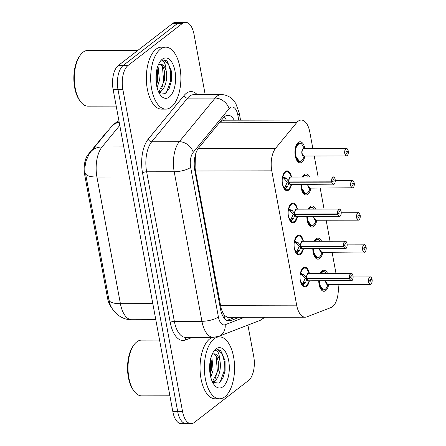<?xml version="1.0" encoding="UTF-8"?>
<svg xmlns="http://www.w3.org/2000/svg" width="446" height="446" viewBox="0 0 446 446"><rect width="100%" height="100%" fill="white"/><g stroke="black" fill="none" stroke-linecap="round" stroke-linejoin="round"><path stroke-width="0.67" d="M291.511 184.482A9.912 4.834 -90.1 0 1 288.74 190.046A9.912 4.834 -90.1 0 1 287.04 190.682A9.912 4.834 -90.1 0 1 282.268 182.553A9.912 4.834 -90.1 0 1 285.301 171.498A9.912 4.834 -90.1 0 1 287.001 170.863A9.912 4.834 -90.1 0 1 291.494 177.051M297.46 216.594A9.912 4.834 -90.1 0 1 294.689 222.158A9.912 4.834 -90.1 0 1 292.989 222.794A9.912 4.834 -90.1 0 1 288.216 214.665A9.912 4.834 -90.1 0 1 291.255 203.61A9.912 4.834 -90.1 0 1 292.955 202.975A9.912 4.834 -90.1 0 1 297.449 209.157M303.414 248.701A9.912 4.834 -90.1 0 1 300.643 254.27A9.912 4.834 -90.1 0 1 298.943 254.906A9.912 4.834 -90.1 0 1 294.17 246.777A9.912 4.834 -90.1 0 1 297.203 235.722A9.912 4.834 -90.1 0 1 298.904 235.087A9.912 4.834 -90.1 0 1 303.397 241.269M309.362 280.813A9.912 4.834 -90.1 0 1 306.592 286.382A9.912 4.834 -90.1 0 1 304.891 287.018A9.912 4.834 -90.1 0 1 300.119 278.889A9.912 4.834 -90.1 0 1 303.157 267.834A9.912 4.834 -90.1 0 1 304.858 267.193A9.912 4.834 -90.1 0 1 309.351 273.381M304.908 156.016A10.542 5.146 -90.1 0 1 301.914 162.171A10.542 5.146 -90.1 0 1 300.108 162.851A10.542 5.146 -90.1 0 1 295.029 154.205A10.542 5.146 -90.1 0 1 298.257 142.441A10.542 5.146 -90.1 0 1 300.069 141.767A10.542 5.146 -90.1 0 1 304.897 148.585M310.862 188.128A10.542 5.146 -90.1 0 1 307.868 194.283A10.542 5.146 -90.1 0 1 306.056 194.963A10.542 5.146 -90.1 0 1 300.894 184.466M302.36 177.029A10.542 5.146 -90.1 0 1 304.211 174.553A10.542 5.146 -90.1 0 1 306.017 173.879A10.542 5.146 -90.1 0 1 309.691 177.012M316.811 220.235A10.542 5.146 -90.1 0 1 313.817 226.395A10.542 5.146 -90.1 0 1 312.01 227.075A10.542 5.146 -90.1 0 1 306.848 216.572M308.314 209.141A10.542 5.146 -90.1 0 1 310.16 206.665A10.542 5.146 -90.1 0 1 311.971 205.985A10.542 5.146 -90.1 0 1 315.64 209.124M322.765 252.347A10.542 5.146 -90.1 0 1 319.771 258.507A10.542 5.146 -90.1 0 1 317.965 259.182A10.542 5.146 -90.1 0 1 312.797 248.684M314.263 241.247A10.542 5.146 -90.1 0 1 316.114 238.777A10.542 5.146 -90.1 0 1 317.92 238.097A10.542 5.146 -90.1 0 1 321.594 241.236M328.713 284.459A10.542 5.146 -90.1 0 1 325.719 290.619A10.542 5.146 -90.1 0 1 323.913 291.294A10.542 5.146 -90.1 0 1 318.751 280.796M320.217 273.359A10.542 5.146 -90.1 0 1 322.062 270.884A10.542 5.146 -90.1 0 1 323.874 270.209A10.542 5.146 -90.1 0 1 327.542 273.348M312.863 148.568L309.803 132.077A18.581 9.065 89.9 0 0 301.295 120.052A18.581 9.065 89.9 0 0 296.685 122.644L275.606 148.301A18.581 9.065 89.9 0 0 271.776 170.84L296.674 305.17A18.581 9.065 89.9 0 0 305.181 317.201A18.581 9.065 89.9 0 0 306.848 316.877L330.96 307.578A18.581 9.065 89.9 0 0 332.482 306.703A18.581 9.065 89.9 0 0 338.001 284.442M108.227 130.544A16.725 8.162 89.9 0 0 106.588 132.066L88.141 154.511A16.725 8.162 89.9 0 0 84.695 174.799L107.614 298.441A16.725 8.162 89.9 0 0 111.567 307.456M195.9 153.145L195.37 156.54L195.097 168.03L195.499 170.985L221.06 308.097C222.169 311.592 223.446 314.162 224.884 315.796L227.705 317.346L305.181 317.201M301.295 120.052L224.494 120.197L220.285 121.635M335.983 273.331L332.092 252.33M330.034 241.219L326.143 220.218M324.08 209.107L320.189 188.106M318.132 176.995L314.24 156M247.909 325.084L253.752 356.599A18.581 9.065 -90.1 0 1 248.5 380.538L194.266 422.485A18.581 9.065 -90.1 0 1 191.078 423.683A18.581 9.065 -90.1 0 1 182.57 411.652L122.84 89.384A18.581 9.065 -90.1 0 1 128.091 65.439L182.325 23.493L177.458 23.504A18.581 9.065 -90.1 0 1 180.647 22.311A18.581 9.065 -90.1 0 0 177.458 23.504L123.224 65.451L177.458 23.504L172.591 23.515A18.581 9.065 -90.1 0 1 175.78 22.317L185.514 22.3A18.581 9.065 -90.1 0 1 194.021 34.331L205.199 94.647M122.84 89.384L117.973 89.395A18.581 9.065 -90.1 0 1 123.224 65.451A18.581 9.065 -90.1 0 0 117.973 89.395L177.703 411.664L117.973 89.395L113.111 89.401A18.581 9.065 -90.1 0 1 118.357 65.462L172.591 23.515M191.078 423.683L186.211 423.689A18.581 9.065 -90.1 0 1 177.703 411.664A18.581 9.065 -90.1 0 0 186.211 423.689L181.344 423.7A18.581 9.065 -90.1 0 1 172.836 411.669L113.111 89.401M84.695 174.799L85.771 174.799L108.969 299.985A21.681 6.657 169.5 0 1 108.969 299.968M182.325 23.493A18.581 9.065 -90.1 0 1 185.514 22.3M234.195 120.18A18.581 9.065 89.9 0 0 228.017 115.235A18.581 9.065 89.9 0 0 223.413 117.833L198.637 147.977A18.581 9.065 89.9 0 0 194.813 170.517L220.469 308.955A18.581 9.065 89.9 0 0 228.976 320.981A18.581 9.065 89.9 0 0 230.643 320.663L239.296 317.323M234.97 317.335L226.847 320.468M371.997 279.207L372.003 279.252A3.59 1.751 89.9 0 0 369.773 277.3A3.59 1.751 89.9 0 0 368.758 281.933A3.59 1.751 89.9 0 0 371.016 284.024A3.59 1.751 89.9 0 0 372.059 279.542L370.966 280.278L369.818 280.278M323.763 271.502A9.294 4.532 89.9 0 0 323.333 271.463A9.294 4.532 89.9 0 0 321.739 272.06A9.294 4.532 89.9 0 0 320.596 273.359L323.361 271.469L325.446 272.361M318.818 280.796A9.294 4.532 89.9 0 0 319.113 284.03A9.294 4.532 89.9 0 0 323.372 290.045A9.294 4.532 89.9 0 0 323.662 290.023M325.981 282.056A3.713 1.812 -90.1 0 0 327.682 284.459L325.981 282.056A3.713 1.812 -90.1 0 1 325.864 280.785A3.719 1.812 89.9 0 0 325.981 282.056A3.719 1.812 89.9 0 0 327.687 284.459L370.292 284.381A3.719 1.812 -90.1 0 1 368.502 281.331A3.719 1.812 -90.1 0 1 369.639 277.183A3.719 1.812 -90.1 0 1 370.28 276.949A3.719 1.812 -90.1 0 1 371.328 277.635M372.059 279.542L371.713 279.508M370.966 280.278A1.238 0.602 -90.1 0 1 370.609 281.822A1.238 0.602 -90.1 0 1 370.397 281.9A1.238 0.602 -90.1 0 1 369.801 280.885A1.238 0.602 -90.1 0 1 370.18 279.503A1.238 0.602 -90.1 0 1 370.392 279.425A1.238 0.602 -90.1 0 1 370.949 280.177L369.84 280.177M370.949 280.177L372.003 279.252M319.113 284.03L323.378 290.039L321.482 290.051M321.204 273.359A9.059 4.415 -90.1 0 1 325.53 272.461L326.026 273.348M300.225 273.186L304.072 274.714L306.893 278.259L305.008 278.259L301.312 274.229L300.119 274.803M352.323 280.043A3.719 1.812 -90.1 0 1 351.911 280.495A3.719 1.812 -90.1 0 1 351.275 280.735A3.719 1.812 -90.1 0 1 349.603 278.477L306.948 278.56L305.538 282.613L302.527 285.607L304.378 286.393C305.064 286.862 307.495 284.782 307.818 283.65A9.059 4.421 -90.1 0 1 302.985 285.395M349.603 278.477L349.764 278.432A3.59 1.751 89.9 0 0 352 280.378A3.59 1.751 89.9 0 0 353.015 275.751A3.59 1.751 89.9 0 0 350.751 273.654A3.59 1.751 89.9 0 0 349.709 278.137L349.547 278.176A3.719 1.812 -90.1 0 1 350.623 273.537A3.719 1.812 -90.1 0 1 351.258 273.303L308.654 273.381A3.719 1.812 89.9 0 0 308.013 273.621A3.719 1.812 89.9 0 0 306.937 278.254L306.893 278.259M304.585 267.834A9.294 4.532 89.9 0 0 304.317 267.817A9.294 4.532 89.9 0 0 302.723 268.414A9.294 4.532 89.9 0 0 301.97 269.161M305.008 283.344L302.466 283.349L302.076 285.172M300.269 280.094A6.813 3.323 89.9 0 0 301.652 283.076L302.466 283.349M349.547 278.176L306.937 278.254A3.713 1.812 -90.1 0 1 307.751 273.877M349.709 278.137L350.801 277.401A1.238 0.602 -90.1 0 1 351.158 275.857A1.238 0.602 -90.1 0 1 351.376 275.779A1.238 0.602 -90.1 0 1 351.972 276.793A1.238 0.602 -90.1 0 1 351.587 278.176A1.238 0.602 -90.1 0 1 351.376 278.254A1.238 0.602 -90.1 0 1 350.818 277.507L350.651 277.507M306.948 278.56L305.064 278.566L306.012 278.259M307.339 278.254L306.993 278.56A3.719 1.812 89.9 0 0 308.665 280.813L351.966 280.478C352.903 280.138 353.193 278.31 352.842 274.998C352.095 273.576 351.565 273.008 351.258 273.303A3.719 1.812 -90.1 0 1 352.312 273.989M350.818 277.507L349.764 278.432M300.738 273.281A9.059 4.421 -90.1 0 1 307.796 270.549C306.692 268.643 305.538 267.728 304.328 267.817L301.948 269.194M303.001 283.338L305.064 278.566M302.41 285.613L302.527 285.607A9.294 4.532 89.9 0 0 304.35 286.399A9.294 4.532 89.9 0 0 304.752 286.36M366.043 247.095L366.055 247.14A3.59 1.751 89.9 0 0 363.819 245.189A3.59 1.751 89.9 0 0 362.804 249.821A3.59 1.751 89.9 0 0 365.068 251.912A3.59 1.751 89.9 0 0 366.105 247.435L365.018 248.166L363.869 248.171M317.808 239.39A9.294 4.532 89.9 0 0 317.385 239.351A9.294 4.532 89.9 0 0 315.79 239.948A9.294 4.532 89.9 0 0 314.647 241.247L317.407 239.357L319.498 240.249M312.869 248.684A9.294 4.532 89.9 0 0 313.164 251.918A9.294 4.532 89.9 0 0 317.418 257.933A9.294 4.532 89.9 0 0 317.714 257.911M319.916 248.673A3.719 1.812 89.9 0 0 320.033 249.944A3.719 1.812 89.9 0 0 321.733 252.352L320.033 249.944A3.713 1.812 -90.1 0 1 319.916 248.673M366.105 247.435L365.759 247.396M365.018 248.166A1.238 0.602 -90.1 0 1 364.655 249.71A1.238 0.602 -90.1 0 1 364.443 249.793A1.238 0.602 -90.1 0 1 363.847 248.773A1.238 0.602 -90.1 0 1 364.226 247.391A1.238 0.602 -90.1 0 1 364.443 247.313A1.238 0.602 -90.1 0 1 365.001 248.065L363.886 248.065M365.001 248.065L366.055 247.14M313.164 251.918L317.429 257.927C318.617 258.028 319.76 257.119 320.869 255.201A9.059 4.415 -90.1 0 1 316.097 256.974A9.059 4.415 -90.1 0 1 313.399 248.684M315.255 241.247A9.059 4.415 -90.1 0 1 319.576 240.349L320.077 241.236M360.089 214.983L360.1 215.028A3.59 1.751 89.9 0 0 357.87 213.082A3.59 1.751 89.9 0 0 356.856 217.709A3.59 1.751 89.9 0 0 359.114 219.806A3.59 1.751 89.9 0 0 360.156 215.323L359.063 216.054L357.915 216.059M311.86 207.279A9.294 4.532 89.9 0 0 311.431 207.239A9.294 4.532 89.9 0 0 309.836 207.836A9.294 4.532 89.9 0 0 308.693 209.135L311.459 207.245L313.544 208.137M306.915 216.572A9.294 4.532 89.9 0 0 307.21 219.806A9.294 4.532 89.9 0 0 311.47 225.821A9.294 4.532 89.9 0 0 311.76 225.804M314.079 217.832A3.713 1.812 -90.1 0 0 315.779 220.24L314.079 217.832A3.713 1.812 -90.1 0 1 313.962 216.561A3.719 1.812 89.9 0 0 314.079 217.832A3.719 1.812 89.9 0 0 315.785 220.24L358.389 220.157A3.719 1.812 -90.1 0 1 356.599 217.107A3.719 1.812 -90.1 0 1 357.737 212.965A3.719 1.812 -90.1 0 1 358.378 212.725A3.719 1.812 -90.1 0 1 359.426 213.411M360.156 215.323L359.81 215.284M359.063 216.054A1.238 0.602 -90.1 0 1 358.707 217.603A1.238 0.602 -90.1 0 1 358.495 217.681A1.238 0.602 -90.1 0 1 357.898 216.667A1.238 0.602 -90.1 0 1 358.277 215.284A1.238 0.602 -90.1 0 1 358.489 215.201A1.238 0.602 -90.1 0 1 359.047 215.953L357.937 215.959M359.047 215.953L360.1 215.028M307.21 219.806L311.475 225.821L309.58 225.827M309.301 209.135A9.059 4.415 -90.1 0 1 313.627 208.237L314.123 209.129M353.076 187.811A3.719 1.812 -90.1 0 1 352.44 188.045A3.719 1.812 -90.1 0 1 350.651 185.001A3.719 1.812 -90.1 0 1 351.788 180.853A3.719 1.812 -90.1 0 1 352.424 180.613C352.825 180.245 353.405 181.004 354.163 182.893L354.152 182.916A3.59 1.751 89.9 0 0 351.916 180.97A3.59 1.751 89.9 0 0 350.902 185.597A3.59 1.751 89.9 0 0 353.165 187.694A3.59 1.751 89.9 0 0 354.202 183.211L353.115 183.947L351.966 183.947M305.906 175.166A9.294 4.532 89.9 0 0 305.482 175.127A9.294 4.532 89.9 0 0 303.888 175.724A9.294 4.532 89.9 0 0 302.745 177.029L305.504 175.139L307.595 176.025M300.966 184.466A9.294 4.532 89.9 0 0 301.262 187.699A9.294 4.532 89.9 0 0 305.516 193.709A9.294 4.532 89.9 0 0 305.811 193.692M308.013 184.449A3.719 1.812 89.9 0 0 308.13 185.726A3.719 1.812 89.9 0 0 309.831 188.128L308.13 185.726A3.713 1.812 -90.1 0 1 308.013 184.449M354.202 183.211L353.856 183.172M353.115 183.947A1.238 0.602 -90.1 0 1 352.753 185.491A1.238 0.602 -90.1 0 1 352.541 185.569A1.238 0.602 -90.1 0 1 351.944 184.555A1.238 0.602 -90.1 0 1 352.323 183.172A1.238 0.602 -90.1 0 1 352.541 183.094A1.238 0.602 -90.1 0 1 353.093 183.841L351.983 183.847M353.093 183.841L354.152 182.916M301.262 187.699L305.527 193.709C306.709 193.804 307.857 192.895 308.966 190.977A9.059 4.415 -90.1 0 1 304.194 192.756A9.059 4.415 -90.1 0 1 301.496 184.46M303.352 177.023A9.059 4.415 -90.1 0 1 307.673 176.125L308.175 177.017M348.187 150.765L348.198 150.809A3.59 1.751 89.9 0 0 345.968 148.858A3.59 1.751 89.9 0 0 344.953 153.485A3.59 1.751 89.9 0 0 347.211 155.582A3.59 1.751 89.9 0 0 348.254 151.099L347.161 151.835L346.012 151.835M299.957 143.06A9.294 4.532 89.9 0 0 299.528 143.015A9.294 4.532 89.9 0 0 297.934 143.618A9.294 4.532 89.9 0 0 295.308 155.587A9.294 4.532 89.9 0 0 299.567 161.603A9.294 4.532 89.9 0 0 299.857 161.58M348.209 150.781C347.451 148.897 346.877 148.133 346.475 148.501L303.865 148.585A3.719 1.812 89.9 0 0 303.23 148.825A3.719 1.812 89.9 0 0 302.176 153.614A3.719 1.812 89.9 0 0 303.882 156.016L346.486 155.938A3.719 1.812 -90.1 0 1 344.697 152.889A3.719 1.812 -90.1 0 1 345.834 148.741A3.719 1.812 -90.1 0 1 346.475 148.501A3.719 1.812 -90.1 0 1 347.523 149.187M348.254 151.099L347.908 151.06M347.161 151.835A1.238 0.602 -90.1 0 1 346.804 153.379A1.238 0.602 -90.1 0 1 346.592 153.457A1.238 0.602 -90.1 0 1 345.996 152.443A1.238 0.602 -90.1 0 1 346.375 151.06A1.238 0.602 -90.1 0 1 346.587 150.982A1.238 0.602 -90.1 0 1 347.144 151.735L346.035 151.735M302.176 153.614A3.713 1.812 -90.1 0 0 303.877 156.016L302.176 153.614A3.713 1.812 -90.1 0 1 303.23 148.825M347.144 151.735L348.198 150.809M301.641 143.913L299.55 143.027L295.821 147.013L295.308 155.587L299.573 161.597L297.677 161.603M299.573 161.597C300.76 161.692 301.909 160.783 303.018 158.871A9.059 4.415 -90.1 0 1 297.203 159.367A9.059 4.415 -90.1 0 1 296.177 147.609A9.059 4.415 -90.1 0 1 301.725 144.019L304.64 148.947M294.271 241.074L298.123 242.602L300.944 246.147L299.054 246.147L295.358 242.117L294.17 242.691M346.375 247.931A3.719 1.812 -90.1 0 1 345.962 248.383A3.719 1.812 -90.1 0 1 345.321 248.623A3.719 1.812 -90.1 0 1 343.649 246.37L301 246.448L299.584 250.501L296.573 253.495L298.43 254.281C299.11 254.755 301.541 252.67 301.864 251.538A9.059 4.421 -90.1 0 1 297.03 253.289M343.649 246.37L343.816 246.32A3.59 1.751 89.9 0 0 346.046 248.266A3.59 1.751 89.9 0 0 347.06 243.639A3.59 1.751 89.9 0 0 344.803 241.542A3.59 1.751 89.9 0 0 343.76 246.025L343.593 246.064A3.719 1.812 -90.1 0 1 344.669 241.431A3.719 1.812 -90.1 0 1 345.31 241.191L302.7 241.269A3.719 1.812 89.9 0 0 302.065 241.509A3.719 1.812 89.9 0 0 300.989 246.147L300.944 246.147M298.636 235.722A9.294 4.532 89.9 0 0 298.363 235.705A9.294 4.532 89.9 0 0 296.768 236.302A9.294 4.532 89.9 0 0 296.021 237.055M299.054 251.232L296.512 251.237L296.127 253.06M294.315 247.987A6.813 3.323 89.9 0 0 295.704 250.964L296.512 251.237M343.593 246.064L300.983 246.142A3.713 1.812 -90.1 0 1 301.797 241.765M343.76 246.025L344.853 245.294A1.238 0.602 -90.1 0 1 345.21 243.75A1.238 0.602 -90.1 0 1 345.421 243.667A1.238 0.602 -90.1 0 1 346.018 244.687A1.238 0.602 -90.1 0 1 345.639 246.064A1.238 0.602 -90.1 0 1 345.427 246.147A1.238 0.602 -90.1 0 1 344.87 245.395L344.697 245.395M301 246.448L299.11 246.454L300.063 246.147M297.047 251.237L299.11 246.454M301.39 246.147L301.044 246.448A3.719 1.812 89.9 0 0 302.717 248.706L346.012 248.366C346.949 248.026 347.244 246.198 346.893 242.886C346.141 241.464 345.611 240.901 345.31 241.191A3.719 1.812 -90.1 0 1 346.358 241.877M344.87 245.395L343.816 246.32M297.22 235.705L298.363 235.705L295.999 237.088M296.456 253.506L296.573 253.495A9.294 4.532 89.9 0 0 298.402 254.287A9.294 4.532 89.9 0 0 298.803 254.248M288.322 208.962L292.169 210.49L294.99 214.035L293.106 214.041L289.409 210.005L288.216 210.579M340.008 216.271A3.719 1.812 -90.1 0 1 339.373 216.511A3.719 1.812 -90.1 0 1 337.7 214.258L295.046 214.336L293.635 218.395L290.625 221.389L292.476 222.169C293.161 222.643 295.592 220.558 295.915 219.426A9.059 4.421 -90.1 0 1 291.082 221.177M337.7 214.258L337.862 214.208A3.59 1.751 89.9 0 0 340.097 216.159A3.59 1.751 89.9 0 0 341.112 211.527A3.59 1.751 89.9 0 0 338.848 209.436A3.59 1.751 89.9 0 0 337.806 213.913L337.644 213.952A3.719 1.812 -90.1 0 1 338.72 209.319A3.719 1.812 -90.1 0 1 339.356 209.079L296.752 209.163A3.719 1.812 89.9 0 0 296.111 209.397A3.719 1.812 89.9 0 0 295.035 214.035L294.99 214.035M292.682 203.61A9.294 4.532 89.9 0 0 292.414 203.593A9.294 4.532 89.9 0 0 290.82 204.19A9.294 4.532 89.9 0 0 290.067 204.943M293.106 219.12L290.563 219.125L290.173 220.954M288.367 215.875A6.813 3.323 89.9 0 0 289.749 218.852L290.563 219.125M337.644 213.952L295.035 214.035A3.713 1.812 -90.1 0 1 295.849 209.653M337.806 213.913L338.899 213.182A1.238 0.602 -90.1 0 1 339.255 211.638A1.238 0.602 -90.1 0 1 339.467 211.555A1.238 0.602 -90.1 0 1 340.069 212.575A1.238 0.602 -90.1 0 1 339.685 213.957A1.238 0.602 -90.1 0 1 339.473 214.035A1.238 0.602 -90.1 0 1 338.915 213.283L338.748 213.283M295.046 214.336L293.161 214.342L294.109 214.035M295.436 214.035L295.09 214.336A3.719 1.812 89.9 0 0 296.763 216.594L340.064 216.254C341 215.914 341.29 214.086 340.939 210.774C340.192 209.352 339.662 208.789 339.356 209.079A3.719 1.812 -90.1 0 1 340.41 209.765M338.915 213.283L337.862 214.208M288.835 209.057A9.059 4.421 -90.1 0 1 295.893 206.325C294.789 204.419 293.635 203.51 292.425 203.599L290.045 204.976M291.099 219.12L293.161 214.342M290.502 221.394L290.625 221.389A9.294 4.532 89.9 0 0 292.448 222.175A9.294 4.532 89.9 0 0 292.849 222.141M282.368 176.85L286.22 178.383L289.041 181.923L287.152 181.929L283.455 177.893L282.268 178.472M334.06 184.165A3.719 1.812 -90.1 0 1 333.418 184.404A3.719 1.812 -90.1 0 1 331.746 182.146L289.097 182.23L287.681 186.283L284.671 189.277L286.527 190.057C287.207 190.531 289.638 188.452 289.961 187.32A9.059 4.421 -90.1 0 1 285.128 189.065M331.746 182.146L331.913 182.096A3.59 1.751 89.9 0 0 334.143 184.047A3.59 1.751 89.9 0 0 335.158 179.42A3.59 1.751 89.9 0 0 332.9 177.324A3.59 1.751 89.9 0 0 331.857 181.806L331.69 181.845A3.719 1.812 -90.1 0 1 332.766 177.207A3.719 1.812 -90.1 0 1 333.407 176.967L290.798 177.051A3.719 1.812 89.9 0 0 290.162 177.291A3.719 1.812 89.9 0 0 289.086 181.923L289.041 181.923M286.733 171.498A9.294 4.532 89.9 0 0 286.46 171.481A9.294 4.532 89.9 0 0 284.866 172.078A9.294 4.532 89.9 0 0 284.119 172.831M287.152 187.008L284.609 187.013L284.225 188.842M282.413 183.763A6.813 3.323 89.9 0 0 283.801 186.74L284.609 187.013M331.69 181.845L289.08 181.923A3.713 1.812 -90.1 0 1 289.894 177.541M331.857 181.806L332.945 181.07A1.238 0.602 -90.1 0 1 333.307 179.526A1.238 0.602 -90.1 0 1 333.519 179.448A1.238 0.602 -90.1 0 1 334.115 180.463A1.238 0.602 -90.1 0 1 333.736 181.845A1.238 0.602 -90.1 0 1 333.524 181.923A1.238 0.602 -90.1 0 1 332.967 181.171L332.794 181.171M289.097 182.23L287.207 182.23L288.161 181.923M285.145 187.013L287.207 182.23M289.487 181.923L289.142 182.224A3.719 1.812 89.9 0 0 290.814 184.482L334.11 184.142C335.046 183.802 335.342 181.979 334.991 178.662C334.238 177.24 333.708 176.677 333.407 176.967A3.719 1.812 -90.1 0 1 334.455 177.653M332.967 181.171L331.913 182.096M285.317 171.487L286.46 171.481L284.096 172.864M284.554 189.282L284.671 189.277A9.294 4.532 89.9 0 0 286.499 190.063A9.294 4.532 89.9 0 0 286.901 190.029M214.097 338.848A30.969 15.108 -90.1 0 1 219.41 336.858A30.969 15.108 -90.1 0 1 234.323 362.263A30.969 15.108 -90.1 0 1 224.84 396.812A30.969 15.108 -90.1 0 1 219.527 398.802A30.969 15.108 -90.1 0 1 204.614 373.397A30.969 15.108 -90.1 0 1 214.097 338.848M219.527 398.802L215.201 398.808A30.969 15.108 -90.1 0 1 200.287 373.402A30.969 15.108 -90.1 0 1 209.771 338.854A30.969 15.108 -90.1 0 1 212.435 337.349M169.898 395.797L141.655 395.853A27.875 13.597 -90.1 0 1 134.051 391.109A27.875 13.597 -90.1 0 1 133.962 344.875A27.875 13.597 -90.1 0 1 136.771 341.892A27.875 13.597 -90.1 0 1 141.549 340.103L159.568 340.069M212.162 381.336L212.826 380.951L218.317 369.907L218.339 361.628L217.001 357.012L213.695 353.856M212.374 381.804L214.543 380.945C219.103 378.136 221.534 367.604 219.828 360.368A14.004 6.829 -90.1 0 0 214.035 353.834A14.004 6.829 -90.1 0 0 212.073 354.431M210.233 374.813L211.449 369.918L211.471 361.639L210.724 358.473M210.791 377.344L213.132 370.13L211.85 357.023L211.398 356.187M212.647 382.361L218.925 383.114L222.833 378.359L225.085 370.609L225.079 360.769L220.731 350.623L217.743 349.569L214.448 350.957C217.497 349.714 219.287 352.847 219.828 360.368M222.972 386.727A20.198 9.851 -90.1 0 1 213.991 384.586A20.198 9.851 -90.1 0 1 213.929 351.091A20.198 9.851 -90.1 0 1 215.964 348.928A20.198 9.851 -90.1 0 1 228.675 360.708A20.198 9.851 -90.1 0 1 222.972 386.727M134.051 391.109L133.304 390.083A26.637 12.995 -90.1 0 1 133.22 345.906L133.962 344.875M210.01 373.441L210.462 370.827L210.373 360.011M215.412 378.208L217.33 370.816L216.065 355.456M220.112 382.194L224.199 370.804L224.305 361.394L222.175 353.711L217.492 349.58M211.382 370.364L211.398 361.193M213.483 383.008L215.212 380.438M218.25 370.353L218.267 361.176M225.063 370.765L225.079 360.753M160.404 49.155A30.969 15.108 -90.1 0 1 165.717 47.164A30.969 15.108 -90.1 0 1 180.63 72.57A30.969 15.108 -90.1 0 1 171.147 107.118A30.969 15.108 -90.1 0 1 165.834 109.108A30.969 15.108 -90.1 0 1 150.921 83.703A30.969 15.108 -90.1 0 1 160.404 49.155M165.834 109.108L161.508 109.114A30.969 15.108 -90.1 0 1 146.595 83.709A30.969 15.108 -90.1 0 1 156.078 49.16A30.969 15.108 -90.1 0 1 161.391 47.17L165.717 47.164M116.205 106.103L87.968 106.159A27.875 13.597 -90.1 0 1 80.358 101.415A27.875 13.597 -90.1 0 1 80.269 55.181A27.875 13.597 -90.1 0 1 83.079 52.199A27.875 13.597 -90.1 0 1 87.862 50.409L137.942 50.314M158.469 91.642L159.133 91.257L164.624 80.213L164.646 71.934L163.308 67.318L160.008 64.163M158.681 92.11L160.85 91.252C165.41 88.442 167.847 77.911 166.135 70.674A14.004 6.829 -90.1 0 0 160.343 64.146A14.004 6.829 -90.1 0 0 158.386 64.737M156.54 85.119L157.756 80.224L157.778 71.945L157.031 68.779M157.098 87.65L159.445 80.436L158.157 67.329L157.706 66.493M158.954 92.668L165.232 93.42L169.14 88.665L171.392 80.916L171.392 71.076L167.038 60.929L164.05 59.876L160.761 61.264C163.805 60.02 165.6 63.154 166.135 70.674M169.279 97.033A20.198 9.851 -90.1 0 1 160.298 94.892A20.198 9.851 -90.1 0 1 160.237 61.397A20.198 9.851 -90.1 0 1 162.272 59.234A20.198 9.851 -90.1 0 1 174.983 71.014A20.198 9.851 -90.1 0 1 169.279 97.033M80.358 101.415L79.611 100.389A26.637 12.995 -90.1 0 1 79.527 56.213L80.269 55.181M156.317 83.748L156.775 81.133L156.68 70.317M161.72 88.514L163.637 81.122L162.372 65.763M166.419 92.5L170.506 81.111L170.612 71.7L168.482 64.018L163.799 59.887M157.689 80.67L157.706 71.499M159.791 93.314L161.519 90.744M164.557 80.659L164.574 71.483M171.37 81.072L171.387 71.059M224.371 116.813A18.581 13.96 39.4 0 1 226.362 120.191M107.614 298.441L108.685 298.441M88.141 154.511L88.821 154.511M106.588 132.066L106.979 132.066M220.391 308.537A18.581 5.709 -10.5 0 0 221.06 308.097M224.884 315.796A18.581 15.945 68.9 0 1 224.394 318.444M194.489 168.432A18.581 5.709 -10.5 0 0 195.097 168.03M195.08 156.011A18.581 13.96 39.4 0 1 195.37 156.54M220.396 305.315L296.674 305.17M195.499 170.985L271.776 170.84M198.275 148.446L275.606 148.301M219.332 122.795L296.685 122.644M85.498 173.327A21.681 6.657 -10.5 0 0 85.498 173.343A21.681 6.657 -10.5 0 0 96.933 177.04L120.403 303.681A21.681 6.657 169.5 0 1 108.969 299.985C110.201 309.714 120.035 320.105 131.748 319.721L155.788 319.671M85.119 166.163L85.972 161.145L89.044 154.16L90.705 151.869A21.681 16.29 39.4 0 1 102.034 146.985A24.775 12.087 89.9 0 0 96.933 177.04L129.34 176.978M152.811 303.62L120.403 303.681A24.775 12.087 89.9 0 0 131.748 319.721M119.779 125.393L102.034 146.985L123.771 146.94M90.705 151.869L111.26 126.859A21.681 16.29 39.4 0 1 119.205 122.293M172.836 411.669L182.57 411.652M118.357 65.462L128.091 65.439M238.766 120.169L237.807 115.007A12.388 6.043 89.9 0 0 230.013 107.781A12.388 6.043 89.9 0 0 229.066 108.718L193.224 152.331A12.388 6.043 89.9 0 0 190.671 167.356L218.395 316.922A12.388 6.043 89.9 0 0 225.18 324.727L244.391 317.312M218.395 316.922A12.388 3.802 169.5 0 1 201.932 321.31L174.208 171.749A24.775 12.087 -90.1 0 1 179.314 141.694L215.15 98.081A24.775 12.087 -90.1 0 1 217.051 96.208A24.775 12.087 -90.1 0 1 221.3 94.619L193.72 94.669A24.775 12.087 89.9 0 0 189.472 96.264A24.775 12.087 89.9 0 0 187.576 98.131L151.74 141.744A24.775 12.087 89.9 0 0 146.634 171.799L174.353 321.365A24.775 12.087 89.9 0 0 185.698 337.399L213.277 337.349A24.775 12.087 -90.1 0 1 201.932 321.31L174.353 321.365A3.1 0.953 -10.5 0 0 170.238 322.464L142.519 172.897A27.875 13.597 -90.1 0 1 148.262 139.085L184.098 95.472A27.875 13.597 -90.1 0 1 197.249 94.663M184.098 95.472A3.1 2.325 -140.6 0 0 187.576 98.131L215.15 98.081A12.388 9.31 39.4 0 1 229.066 108.718M192.332 337.388L185.503 340.025A27.875 13.597 -90.1 0 1 170.238 322.464M193.224 152.331A12.388 9.31 39.4 0 0 179.314 141.694L151.74 141.744A3.1 2.325 -140.6 0 1 148.262 139.085M190.671 167.356A12.388 3.802 169.5 0 1 174.208 171.749L146.634 171.799A3.1 0.953 -10.5 0 0 142.519 172.897M186.584 337.399A3.1 2.659 -111.1 0 0 185.503 340.025M225.18 324.727A12.388 10.632 68.9 0 1 218.824 336.306L259.812 320.49A12.388 10.632 68.9 0 0 263.993 317.279M240.55 120.164L239.179 112.766A12.388 3.802 169.5 0 1 237.807 115.007M227.309 320.668L230.643 320.663M327.927 284.459A3.83 1.868 -90.1 0 1 325.597 280.785M370.933 284.141A3.719 1.812 -90.1 0 1 370.292 284.381L370.983 284.124C371.524 284.358 372.505 280.947 372.07 279.525M371.345 283.689A3.719 1.812 -90.1 0 1 371.016 284.069M323.378 290.039C324.565 290.14 325.714 289.225 326.823 287.313A9.059 4.415 -90.1 0 1 322.051 289.086A9.059 4.415 -90.1 0 1 319.353 280.796M306.619 277.903A3.83 1.868 -90.1 0 1 308.894 273.381M308.905 280.813A3.83 1.868 -90.1 0 1 306.82 278.967M307.762 280.322A3.713 1.812 -90.1 0 1 306.993 278.56M300.314 273.788L300.777 274.229M303.313 274.223L301.312 274.229M304.072 274.714L302.109 274.719M305.538 282.613L303.575 282.619M301.44 284.069L301.652 283.076M321.973 252.352A3.83 1.868 -90.1 0 1 319.648 248.673M364.979 252.029A3.719 1.812 -90.1 0 1 364.343 252.269A3.719 1.812 -90.1 0 1 362.553 249.219A3.719 1.812 -90.1 0 1 363.691 245.077A3.719 1.812 -90.1 0 1 364.326 244.837A3.719 1.812 -90.1 0 1 365.38 245.523M365.391 251.577A3.719 1.812 -90.1 0 1 365.068 251.957M366.121 247.413C366.551 248.835 365.575 252.246 365.034 252.012L321.733 252.352A3.713 1.812 -90.1 0 1 320.033 249.944M316.024 220.24A3.83 1.868 -90.1 0 1 313.694 216.561M359.03 219.917A3.719 1.812 -90.1 0 1 358.389 220.157L359.08 219.9C359.621 220.134 360.602 216.723 360.167 215.301M359.443 219.471A3.719 1.812 -90.1 0 1 359.114 219.845M311.475 225.821C312.663 225.916 313.811 225.007 314.921 223.089A9.059 4.415 -90.1 0 1 310.148 224.868A9.059 4.415 -90.1 0 1 307.45 216.572M310.07 188.128A3.83 1.868 -90.1 0 1 307.746 184.449M335.292 180.647L352.424 180.613A3.719 1.812 -90.1 0 1 353.477 181.299M353.488 187.359A3.719 1.812 -90.1 0 1 353.165 187.738M354.219 183.195C354.648 184.611 353.672 188.028 353.132 187.788L309.831 188.128A3.713 1.812 -90.1 0 1 308.13 185.726M304.116 156.016A3.83 1.868 -90.1 0 1 301.791 152.309A3.83 1.868 -90.1 0 1 304.1 148.585M347.127 155.699A3.719 1.812 -90.1 0 1 346.486 155.938L347.178 155.682C347.718 155.916 348.7 152.499 348.265 151.083M347.534 155.247A3.719 1.812 -90.1 0 1 347.211 155.626M300.671 245.791A3.83 1.868 -90.1 0 1 302.94 241.269M302.951 248.706A3.83 1.868 -90.1 0 1 300.866 246.855M301.808 248.21A3.713 1.812 -90.1 0 1 301.039 246.448M294.784 241.169A9.059 4.421 -90.1 0 1 301.842 238.437C300.738 236.531 299.584 235.622 298.38 235.705M294.36 241.676L294.823 242.117M297.365 242.111L295.358 242.117M298.123 242.602L296.161 242.607M299.584 250.501L297.621 250.507M295.492 251.957L295.704 250.964M294.717 213.679A3.83 1.868 -90.1 0 1 296.991 209.157M297.003 216.594A3.83 1.868 -90.1 0 1 294.918 214.743M340.421 215.825A3.719 1.812 -90.1 0 1 340.097 216.198M295.86 216.104A3.713 1.812 -90.1 0 1 295.09 214.336M288.411 209.564L288.874 210.005M291.411 210.005L289.409 210.005M292.169 210.49L290.207 210.495M293.635 218.395L291.673 218.395M289.538 219.845L289.749 218.852M288.768 181.567A3.83 1.868 -90.1 0 1 291.037 177.051M291.048 184.482A3.83 1.868 -90.1 0 1 288.963 182.637M334.467 183.713A3.719 1.812 -90.1 0 1 334.143 184.092M289.906 183.992A3.713 1.812 -90.1 0 1 289.136 182.224M282.881 176.945A9.059 4.421 -90.1 0 1 289.939 174.213C288.835 172.307 287.681 171.398 286.477 171.487M282.457 177.452L282.92 177.898M285.462 177.893L283.455 177.893M286.22 178.383L284.258 178.383M287.681 186.283L285.719 186.283M283.589 187.733L283.801 186.74M111.26 126.859L114.979 123.241L118.926 120.788M85.587 173.823L85.431 172.976M259.812 320.49L264.991 317.273M213.277 337.349L218.824 336.306M239.179 112.766L235.7 103.299L232.667 99.425C231.792 98.226 226.73 94.468 221.3 94.619M353.143 276.977L370.28 276.949C370.682 276.581 371.262 277.34 372.02 279.224M328.278 284.459L326.823 287.313M323.333 271.463L321.443 271.463M304.317 267.817L303.174 267.817M309.251 273.381L307.796 270.549M309.262 280.813L307.818 283.65M304.35 286.399L303.208 286.399M347.194 244.871L364.326 244.837C364.728 244.469 365.307 245.228 366.066 247.117M317.418 257.933L315.528 257.939M322.324 252.347L320.869 255.201M317.385 239.351L315.495 239.351M341.24 212.759L358.378 212.725C358.779 212.357 359.359 213.116 360.112 215.005M316.376 220.24L314.921 223.089M311.431 207.239L309.541 207.245M305.516 193.709L303.626 193.715M310.422 188.128L308.966 190.977M305.482 175.127L303.592 175.133M304.473 156.016L303.018 158.871M299.528 143.015L297.638 143.021M303.297 241.269L301.842 238.437M303.308 248.701L301.864 251.538M298.402 254.287L297.259 254.287M292.414 203.593L291.271 203.593M297.348 209.157L295.893 206.325M297.359 216.594L295.915 219.426M292.448 222.175L291.305 222.18M291.394 177.051L289.939 174.213M291.405 184.482L289.961 187.32M286.499 190.063L285.356 190.068M219.41 336.858L217.085 336.864"/></g></svg>
